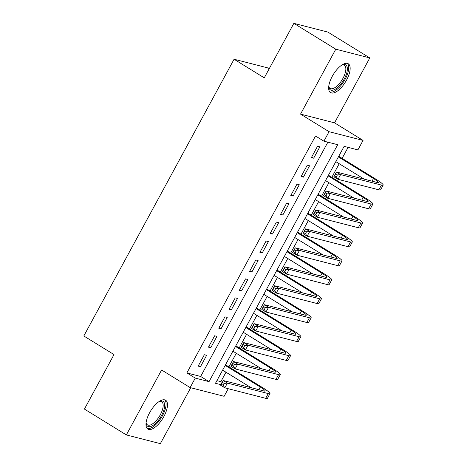 <?xml version="1.0" encoding="UTF-8"?>
<svg xmlns="http://www.w3.org/2000/svg" width="467" height="467" viewBox="0 0 467 467"><rect width="100%" height="100%" fill="white"/><g stroke="black" fill="none" stroke-linecap="round" stroke-linejoin="round"><path stroke-width="0.7" d="M163.899 416.482A16.94 7.128 121.6 0 0 165.622 400.225A16.94 7.128 121.6 0 0 149.568 412.805A16.94 7.128 121.6 0 0 147.846 429.068A16.94 7.128 121.6 0 0 163.899 416.482M346.572 80.038A16.94 7.128 121.6 0 0 348.294 63.775A16.94 7.128 121.6 0 0 332.241 76.36A16.94 7.128 121.6 0 0 330.519 92.624A16.94 7.128 121.6 0 0 346.572 80.038M228.24 388.713L224.119 396.302L190.116 387.575L195.264 378.095L209.047 381.638L337.694 144.7L323.911 141.162L329.054 131.688L363.052 140.415L357.909 149.895L344.126 146.352L215.48 383.284L220.938 384.691M269.237 68.684L268.07 67.966L234.072 59.239L83.815 335.977L114.006 354.581L84.422 409.074L126.353 434.923L160.35 443.65L190.717 387.727M234.072 59.239L264.264 77.843L293.854 23.35L327.852 32.077L369.788 57.926L335.791 49.193L300.538 114.111L329.054 131.688M300.538 114.111L334.535 122.844L369.788 57.926M334.535 122.844L363.052 140.415M216.916 380.64L220.873 381.656L225.999 372.222M228.906 366.869L236.29 353.268M239.197 347.915L246.582 334.314M249.489 328.955L256.873 315.359M259.78 310L267.165 296.405M270.072 291.046L277.456 277.451M280.363 272.092L287.748 258.496M290.655 253.137L298.039 239.542M300.946 234.183L308.331 220.587M311.238 215.229L318.622 201.633M321.529 196.274L328.914 182.679M331.821 177.32L339.205 163.724M342.113 158.366L348.084 147.374M220.873 381.656L222.158 382.444M293.854 23.35L335.791 49.193M204.348 354.733L198.171 366.11L200.466 366.7L206.642 355.329L204.348 354.733M214.639 335.779L208.463 347.156L210.757 347.746L216.933 336.368L214.639 335.779M224.931 316.824L218.754 328.202L221.049 328.791L227.225 317.414L224.931 316.824M235.222 297.87L229.046 309.247L231.34 309.837L237.516 298.46L235.222 297.87M245.514 278.916L239.338 290.287L241.632 290.883L247.808 279.505L245.514 278.916M255.805 259.961L249.629 271.333L251.923 271.922L258.099 260.551L255.805 259.961M266.097 241.007L259.921 252.378L262.215 252.968L268.391 241.597L266.097 241.007M276.388 222.053L270.212 233.424L272.506 234.014L278.682 222.642L276.388 222.053M286.68 203.098L280.504 214.47L282.798 215.059L288.974 203.688L286.68 203.098M296.971 184.144L290.795 195.515L293.089 196.105L299.265 184.734L296.971 184.144M307.263 165.19L301.087 176.561L303.381 177.151L309.557 165.779L307.263 165.19M323.911 141.162L315.523 135.996L186.876 372.929L200.658 376.466L327.869 142.178M317.554 146.235L311.378 157.607L313.672 158.196L319.848 146.825L317.554 146.235M190.116 387.575L161.605 369.998L126.353 434.923M186.876 372.929L195.264 378.095M200.658 376.466L209.047 381.638M311.711 156.988L313.672 158.196M301.419 175.942L303.381 177.151M291.128 194.897L293.089 196.105M280.836 213.851L282.798 215.059M270.545 232.805L272.506 234.014M260.253 251.76L262.215 252.968M249.962 270.714L251.923 271.922M239.67 289.668L241.632 290.883M229.379 308.629L231.34 309.837M219.087 327.583L221.049 328.791M208.796 346.537L210.757 347.746M198.504 365.492L200.466 366.7M337.378 174.938L335.703 173.905L334.676 175.796L336.351 176.83L337.378 174.938L340.606 174.6L338.032 179.334L333.841 176.754L336.409 172.014L340.606 174.6L381.451 185.084A16.287 1.915 28.5 0 0 383.185 185.101A16.287 1.915 28.5 0 0 375.76 179.1L338.733 156.282M338.4 156.9L373.466 178.511A10.858 1.278 -151.5 0 1 378.41 182.515A10.858 1.278 -151.5 0 1 377.254 182.498L336.409 172.014L335.703 173.905M335.826 161.64L364.26 179.165M336.351 176.83L338.032 179.334L378.877 189.824A16.287 1.915 28.5 0 0 380.611 189.841L383.185 185.101M333.841 176.754L334.676 175.796M341.821 65.065A14.658 6.17 -58.4 0 1 342.445 64.814A14.658 6.17 -58.4 0 1 344.267 78.964A14.658 6.17 -58.4 0 1 334.763 89.46A14.658 6.17 -58.4 0 1 328.815 86.926A14.658 6.17 -58.4 0 1 328.762 86.261M328.762 86.278A13.572 5.709 121.6 0 0 330.105 88.409A13.572 5.709 121.6 0 0 342.971 78.328A13.572 5.709 121.6 0 0 344.348 65.298A13.572 5.709 121.6 0 0 341.838 65.059M329.76 91.958A16.83 7.081 121.6 0 0 345.189 79.203A16.83 7.081 121.6 0 0 347.36 63.395M146.089 422.723A13.572 5.709 121.6 0 0 147.432 424.853A13.572 5.709 121.6 0 0 151.851 424.299A13.572 5.709 121.6 0 0 161.442 412.431A13.572 5.709 121.6 0 0 161.675 401.743A13.572 5.709 121.6 0 0 159.165 401.503A14.658 6.17 -58.4 0 1 159.772 401.258A14.658 6.17 -58.4 0 1 163.952 409.833A14.658 6.17 -58.4 0 1 152.475 425.694A14.658 6.17 -58.4 0 1 146.142 423.376A14.658 6.17 -58.4 0 1 146.089 422.705M147.087 428.402A16.83 7.081 121.6 0 0 152.044 427.451A16.83 7.081 121.6 0 0 163.666 413.348A16.83 7.081 121.6 0 0 164.688 399.84M327.087 193.893L325.411 192.859L324.384 194.751L326.059 195.784L327.087 193.893L330.315 193.554L327.741 198.288L323.549 195.708L326.118 190.968L330.315 193.554L371.16 204.038A16.287 1.915 28.5 0 0 372.894 204.061A16.287 1.915 28.5 0 0 365.468 198.055L328.441 175.236M328.108 175.855L363.174 197.465A10.858 1.278 -151.5 0 1 368.119 201.47A10.858 1.278 -151.5 0 1 366.963 201.452L326.118 190.968L325.411 192.859M325.534 180.595L353.968 198.119M326.059 195.784L327.741 198.288L368.586 208.778A16.287 1.915 28.5 0 0 370.319 208.796L372.894 204.061M323.549 195.708L324.384 194.751M316.795 212.847L315.12 211.814L314.093 213.705L315.768 214.738L316.795 212.847L320.023 212.508L317.449 217.243L313.258 214.662L315.826 209.922L320.023 212.508L360.868 222.993A16.287 1.915 28.5 0 0 362.602 223.016A16.287 1.915 28.5 0 0 355.177 217.009L318.15 194.19M317.811 194.809L352.883 216.419A10.858 1.278 -151.5 0 1 357.827 220.424A10.858 1.278 -151.5 0 1 356.671 220.412L315.826 209.922L315.12 211.814M315.243 199.549L343.677 217.073M315.768 214.738L317.449 217.243L358.294 227.733A16.287 1.915 28.5 0 0 360.028 227.75L362.602 223.016M313.258 214.662L314.093 213.705M306.504 231.801L304.828 230.768L303.801 232.659L305.476 233.698L306.504 231.801L309.732 231.463L307.158 236.197L302.966 233.617L305.535 228.877L309.732 231.463L350.577 241.947A16.287 1.915 28.5 0 0 352.311 241.97A16.287 1.915 28.5 0 0 344.885 235.963L307.858 213.145M307.519 213.763L342.591 235.374A10.858 1.278 -151.5 0 1 347.536 239.378A10.858 1.278 -151.5 0 1 346.38 239.367L305.535 228.877L304.828 230.768M304.951 218.503L333.385 236.028M305.476 233.698L307.158 236.197L348.003 246.687A16.287 1.915 28.5 0 0 349.736 246.704L352.311 241.97M302.966 233.617L303.801 232.659M296.212 250.756L294.537 249.722L293.51 251.62L295.185 252.653L296.212 250.756L299.44 250.417L296.866 255.151L292.675 252.571L295.243 247.831L299.44 250.417L340.285 260.901A16.287 1.915 28.5 0 0 342.019 260.925A16.287 1.915 28.5 0 0 334.594 254.918L297.567 232.099M297.228 232.718L332.294 254.328A10.858 1.278 -151.5 0 1 337.244 258.333A10.858 1.278 -151.5 0 1 336.088 258.321L295.243 247.831L294.537 249.722M294.659 237.458L323.094 254.982M295.185 252.653L296.866 255.151L337.711 265.641A16.287 1.915 28.5 0 0 339.445 265.659L342.019 260.925M292.675 252.571L293.51 251.62M285.921 269.71L284.245 268.677L283.218 270.574L284.893 271.607L285.921 269.71L289.149 269.371L286.575 274.111L282.383 271.525L284.952 266.785L289.149 269.371L329.994 279.856A16.287 1.915 28.5 0 0 331.728 279.879A16.287 1.915 28.5 0 0 324.302 273.872L287.275 251.053M286.936 251.672L322.002 273.283A10.858 1.278 -151.5 0 1 326.953 277.287A10.858 1.278 -151.5 0 1 325.797 277.275L284.952 266.785L284.245 268.677M284.368 256.412L312.802 273.936M284.893 271.607L286.575 274.111L327.42 284.596A16.287 1.915 28.5 0 0 329.153 284.613L331.728 279.879M282.383 271.525L283.218 270.574M275.629 288.664L273.954 287.631L272.926 289.528L274.602 290.562L275.629 288.664L278.857 288.326L276.283 293.066L272.092 290.48L274.66 285.74L278.857 288.326L319.702 298.81A16.287 1.915 28.5 0 0 321.436 298.833A16.287 1.915 28.5 0 0 314.011 292.827L276.984 270.008M276.645 270.627L311.711 292.237A10.858 1.278 -151.5 0 1 316.661 296.241A10.858 1.278 -151.5 0 1 315.505 296.23L274.66 285.74L273.954 287.631M274.076 275.367L302.511 292.891M274.602 290.562L276.283 293.066L317.128 303.55A16.287 1.915 28.5 0 0 318.862 303.573L321.436 298.833M272.092 290.48L272.926 289.528M265.338 307.619L263.662 306.586L262.635 308.483L264.31 309.516L265.338 307.619L268.566 307.28L265.992 312.02L261.8 309.434L264.369 304.694L268.566 307.28L309.411 317.764A16.287 1.915 28.5 0 0 311.145 317.788A16.287 1.915 28.5 0 0 303.719 311.781L266.692 288.962M266.353 289.581L301.419 311.191A10.858 1.278 -151.5 0 1 306.37 315.196A10.858 1.278 -151.5 0 1 305.214 315.184L264.369 304.694L263.662 306.586M263.785 294.321L292.219 311.845M264.31 309.516L265.992 312.02L306.837 322.504A16.287 1.915 28.5 0 0 308.57 322.528L311.145 317.788M261.8 309.434L262.635 308.483M255.046 326.573L253.371 325.54L252.343 327.437L254.019 328.47L255.046 326.573L258.274 326.235L255.7 330.975L251.509 328.389L254.077 323.649L258.274 326.235L299.119 336.725A16.287 1.915 28.5 0 0 300.853 336.742A16.287 1.915 28.5 0 0 293.428 330.741L256.401 307.922M256.062 308.541L291.128 330.146A10.858 1.278 -151.5 0 1 296.078 334.15A10.858 1.278 -151.5 0 1 294.922 334.138L254.077 323.649L253.371 325.54M253.493 313.275L281.928 330.799M254.019 328.47L255.7 330.975L296.545 341.459A16.287 1.915 28.5 0 0 298.279 341.482L300.853 336.742M251.509 328.389L252.343 327.437M244.755 345.527L243.079 344.494L242.052 346.391L243.727 347.425L244.755 345.527L247.983 345.189L245.408 349.929L241.217 347.343L243.786 342.603L247.983 345.189L288.828 355.679A16.287 1.915 28.5 0 0 290.562 355.696A16.287 1.915 28.5 0 0 283.136 349.695L246.109 326.877M245.77 327.495L280.836 349.106A10.858 1.278 -151.5 0 1 285.786 353.105A10.858 1.278 -151.5 0 1 284.631 353.093L243.786 342.603L243.079 344.494M243.202 332.23L271.636 349.754M243.727 347.425L245.408 349.929L286.253 360.413A16.287 1.915 28.5 0 0 287.987 360.436L290.562 355.696M241.217 347.343L242.052 346.391M234.463 364.482L232.788 363.449L231.76 365.346L233.436 366.379L234.463 364.482L237.691 364.143L235.117 368.883L230.926 366.297L233.494 361.557L237.691 364.143L278.536 374.633A16.287 1.915 28.5 0 0 280.27 374.651A16.287 1.915 28.5 0 0 272.845 368.65L235.817 345.831M235.479 346.45L270.545 368.06A10.858 1.278 -151.5 0 1 275.495 372.059A10.858 1.278 -151.5 0 1 274.339 372.047L233.494 361.557L232.788 363.449M232.91 351.184L261.345 368.708M233.436 366.379L235.117 368.883L275.962 379.367A16.287 1.915 28.5 0 0 277.696 379.391L280.27 374.651M230.926 366.297L231.76 365.346M224.172 383.436L222.496 382.403L221.469 384.3L223.144 385.333L224.172 383.436L227.4 383.098L224.825 387.838L220.634 385.252L223.203 380.512L227.4 383.098L268.245 393.588A16.287 1.915 28.5 0 0 269.979 393.605A16.287 1.915 28.5 0 0 262.553 387.604L225.526 364.785M225.187 365.404L260.253 387.015A10.858 1.278 -151.5 0 1 265.203 391.013A10.858 1.278 -151.5 0 1 264.048 391.002L223.203 380.512L222.496 382.403M222.619 370.138L251.053 387.663M223.144 385.333L224.825 387.838L265.67 398.322A16.287 1.915 28.5 0 0 267.404 398.345L269.979 393.605M220.634 385.252L221.469 384.3M373.466 178.511L372.024 181.155M381.451 185.084L378.877 189.824M333.677 73.926A13.572 5.709 -58.4 0 1 333.012 75M150.999 410.37A13.572 5.709 -58.4 0 1 150.339 411.445M363.174 197.465L361.732 200.109M371.16 204.038L368.586 208.778M352.883 216.419L351.441 219.07M360.868 222.993L358.294 227.733M342.591 235.374L341.149 238.024M350.577 241.947L348.003 246.687M332.294 254.328L330.858 256.978M340.285 260.901L337.711 265.641M322.002 273.283L320.566 275.933M329.994 279.856L327.42 284.596M311.711 292.237L310.275 294.887M319.702 298.81L317.128 303.55M301.419 311.191L299.983 313.842M309.411 317.764L306.837 322.504M291.128 330.146L289.692 332.796M299.119 336.725L296.545 341.459M280.836 349.106L279.4 351.75M288.828 355.679L286.253 360.413M270.545 368.06L269.109 370.705M278.536 374.633L275.962 379.367M260.253 387.015L258.817 389.659M268.245 393.588L265.67 398.322"/></g></svg>
